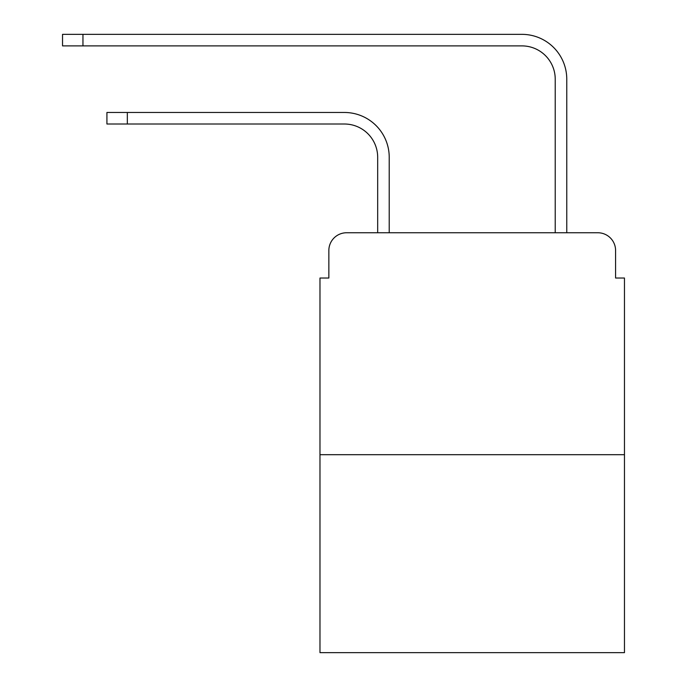 <?xml version="1.0" encoding="UTF-8"?>
<svg xmlns="http://www.w3.org/2000/svg" width="687" height="687" viewBox="0 0 687 687"><rect width="100%" height="100%" fill="white"/><g stroke="black" fill="none" stroke-linecap="round" stroke-linejoin="round"><path stroke-width="1.03" d="M328.85 250.515L328.85 278.029L328.85 250.515A17.75 17.75 0 0 1 346.609 232.756L377.678 232.756L377.678 157.297A33.294 33.294 0 0 0 344.385 124.012A33.294 33.294 0 0 1 377.678 157.297A33.294 33.294 0 0 0 344.385 124.012A33.294 33.294 0 0 1 377.678 157.297A33.294 33.294 0 0 0 344.385 124.012A33.294 33.294 0 0 1 377.678 157.297A33.294 33.294 0 0 0 344.385 124.012A33.294 33.294 0 0 1 377.678 157.297A33.294 33.294 0 0 0 344.385 124.012A33.294 33.294 0 0 1 377.678 157.297A33.294 33.294 0 0 0 344.385 124.012A33.294 33.294 0 0 1 377.678 157.297A33.294 33.294 0 0 0 344.385 124.012A33.294 33.294 0 0 1 377.678 157.297A33.294 33.294 0 0 0 344.385 124.012A33.294 33.294 0 0 1 377.678 157.297A33.294 33.294 0 0 0 344.385 124.012A33.294 33.294 0 0 1 377.678 157.297A33.294 33.294 0 0 0 344.385 124.012A33.294 33.294 0 0 1 377.678 157.297A33.294 33.294 0 0 0 344.385 124.012A33.294 33.294 0 0 1 377.678 157.297A33.294 33.294 0 0 0 344.385 124.012A33.294 33.294 0 0 1 377.678 157.297A33.294 33.294 0 0 0 344.385 124.012A33.294 33.294 0 0 1 377.678 157.297A33.294 33.294 0 0 0 344.385 124.012L106.923 124.012L106.923 112.47L127.335 112.47L127.335 124.012M624.466 454.691L319.979 454.691L319.979 652.65L624.466 652.65L624.466 278.029L615.586 278.029L615.586 250.515A17.75 17.75 0 0 0 597.836 232.756L346.609 232.756M319.979 454.691L319.979 278.029L328.85 278.029M127.335 112.47L344.385 112.47A44.827 44.827 0 0 1 389.22 157.297L389.22 232.756L389.22 157.297L389.22 232.756L389.22 157.297L389.22 232.756L389.22 157.297L389.22 232.756L389.22 157.297L389.22 232.756L389.22 157.297L389.22 232.756L389.22 157.297L389.22 232.756L389.22 157.297L389.22 232.756L389.22 157.297L389.22 232.756L389.22 157.297L389.22 232.756L389.22 157.297L389.22 232.756L389.22 157.297L389.22 232.756L389.22 157.297L389.22 232.756L389.22 157.297L389.22 232.756L402.977 232.756M541.459 232.756L555.225 232.756L555.225 79.177A33.294 33.294 0 0 0 521.931 45.892A33.294 33.294 0 0 1 555.225 79.177A33.294 33.294 0 0 0 521.931 45.892A33.294 33.294 0 0 1 555.225 79.177A33.294 33.294 0 0 0 521.931 45.892A33.294 33.294 0 0 1 555.225 79.177A33.294 33.294 0 0 0 521.931 45.892A33.294 33.294 0 0 1 555.225 79.177A33.294 33.294 0 0 0 521.931 45.892A33.294 33.294 0 0 1 555.225 79.177A33.294 33.294 0 0 0 521.931 45.892A33.294 33.294 0 0 1 555.225 79.177A33.294 33.294 0 0 0 521.931 45.892A33.294 33.294 0 0 1 555.225 79.177A33.294 33.294 0 0 0 521.931 45.892A33.294 33.294 0 0 1 555.225 79.177A33.294 33.294 0 0 0 521.931 45.892A33.294 33.294 0 0 1 555.225 79.177A33.294 33.294 0 0 0 521.931 45.892A33.294 33.294 0 0 1 555.225 79.177A33.294 33.294 0 0 0 521.931 45.892A33.294 33.294 0 0 1 555.225 79.177A33.294 33.294 0 0 0 521.931 45.892A33.294 33.294 0 0 1 555.225 79.177A33.294 33.294 0 0 0 521.931 45.892A33.294 33.294 0 0 1 555.225 79.177A33.294 33.294 0 0 0 521.931 45.892L62.534 45.892L62.534 34.35L82.955 34.35L82.955 45.892M82.955 34.35L521.931 34.35A44.827 44.827 0 0 1 566.766 79.177L566.766 232.756L566.766 79.177L566.766 232.756L566.766 79.177L566.766 232.756L566.766 79.177L566.766 232.756L566.766 79.177L566.766 232.756L566.766 79.177L566.766 232.756L566.766 79.177L566.766 232.756L566.766 79.177L566.766 232.756L566.766 79.177L566.766 232.756L566.766 79.177L566.766 232.756L566.766 79.177L566.766 232.756L566.766 79.177L566.766 232.756L566.766 79.177L566.766 232.756L566.766 79.177L566.766 232.756L597.836 232.756M615.586 278.029L615.586 250.515"/></g></svg>

